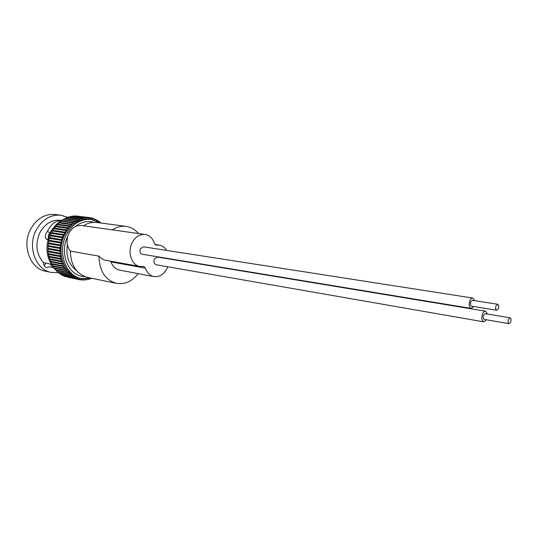 <?xml version="1.0" encoding="UTF-8"?>
<svg xmlns="http://www.w3.org/2000/svg" width="538" height="538" viewBox="0 0 538 538"><rect width="100%" height="100%" fill="white"/><g stroke="black" fill="none" stroke-linecap="round" stroke-linejoin="round"><path stroke-width="0.81" d="M495.955 305.92C495.316 308.22 495.565 309.666 496.695 310.258L498.41 308.597C499.049 306.297 498.8 304.858 497.663 304.266L495.955 305.92M497.663 304.266L472.505 300.298L470.777 301.912C470.145 304.165 470.407 305.584 471.557 306.169L496.695 310.258M474.745 300.655L472.855 298.052C471.658 297.978 470.642 298.926 469.808 300.897C468.699 304.871 469.149 307.373 471.18 308.415L473.79 306.532M472.855 298.052L143.417 246.787L140.384 248.697C139.436 251.535 140.055 253.378 142.234 254.245L471.18 308.415M487.475 314.031L485.572 311.186L157.58 257.063L154.433 259.067C153.458 261.979 154.076 263.882 156.276 264.783L483.77 321.845L486.5 319.78M166.713 250.412C164.836 247.419 162.362 245.664 159.295 245.14L156.181 245.113L154.46 243.445C152.678 238.287 149.544 235.294 145.052 234.467C139.712 234.03 135.421 236.76 132.187 242.651C127.176 252.053 131.642 265.389 139.981 266.465L143.754 266.512L145.415 268.132C147.096 272.887 149.954 275.712 153.982 276.606C160.062 277.184 164.648 273.909 167.748 266.781M485.572 311.186C484.341 311.099 483.299 312.094 482.438 314.158C481.308 318.22 481.745 320.782 483.77 321.845M110.626 261.192L111.003 261.925C112.698 266.498 115.542 269.229 119.537 270.11L153.982 276.606M145.052 234.467L81.568 225.53C76.329 225.086 72.153 227.574 69.039 233.008C66.053 239.639 66.47 245.671 70.296 251.098L98.965 256.142L101.991 258.886L105.071 260.177L139.981 266.465M510.058 317.803L485.168 313.647L483.48 315.248C482.868 317.433 483.111 318.812 484.193 319.384L509.069 323.668L510.744 322.013C511.356 319.78 511.127 318.382 510.058 317.803L508.39 319.451C507.771 321.684 508 323.089 509.069 323.668M98.965 256.142C99.409 271.004 105.246 280.083 116.49 283.365C124.843 284.669 132.066 281.421 138.165 273.62M138.522 233.546C135.112 229.491 130.976 227.11 126.114 226.397C121.386 225.805 116.807 226.962 112.375 229.867M70.296 251.098C70.794 265.442 76.618 274.232 87.761 277.467L116.49 283.365M126.114 226.397L97.048 222.49C92.368 221.912 87.835 223.008 83.457 225.792M83.834 225.55L83.121 225.745M67.405 244.81C65.71 256.027 68.662 264.494 76.255 270.211M93.72 222.355L90.781 221.656M81.527 276.182L84.533 276.492M67.694 236.444C59.536 252.309 67.532 274.01 81.87 276.256L84.849 276.613M94.056 222.342L91.083 221.69C85.468 221.024 80.182 222.671 75.226 226.646M90.787 278.085L81.319 278.408C65.535 275.927 57.028 251.596 66.537 234.474C72.751 223.674 80.996 218.67 91.272 219.477L100.155 222.907M91.272 219.477L89.765 219.282C79.49 218.475 71.251 223.458 65.044 234.245C55.542 251.327 64.056 275.611 79.826 278.099L81.319 278.408M98.662 221.972L99.604 221.555L100.337 222.934M88.05 278.637L86.779 279.881L85.925 278.892L84.614 280.11L83.767 279L82.448 280.103L81.608 278.886L80.297 279.868L79.476 278.536L78.178 279.41L77.391 277.958L76.114 278.718L75.36 277.151L74.116 277.803L73.403 276.129L72.206 276.68L71.541 274.898L70.384 275.342L69.779 273.459L68.682 273.802L68.138 271.825L67.102 272.073L66.443 270.728L66.631 270.009L65.663 270.17L65.024 268.724L65.266 268.025L64.378 268.106L63.773 266.566L64.062 265.886L63.255 265.893L62.684 264.266L63.02 263.613L62.307 263.553L61.776 261.838L62.159 261.212L61.54 261.105L61.056 259.303L61.48 258.717L60.881 258.543L60.532 256.68L60.989 256.142L60.411 255.906L60.202 253.997L60.7 253.506L60.142 253.203L60.068 251.273L60.599 250.829L60.068 250.473L60.142 248.522L60.7 248.139L60.202 247.722L60.417 245.779L61.002 245.449L60.538 244.978L60.895 243.055L61.493 242.786L61.07 242.268L61.567 240.378L62.179 240.177L61.796 239.612L62.428 237.769L63.047 237.635L62.711 237.023L63.471 235.247L64.096 235.18L63.807 234.534L64.688 232.84L65.313 232.833L65.078 232.16L66.073 230.56L66.692 230.62L66.504 229.921L67.559 228.415L68.212 228.549L68.084 227.83L69.153 226.424L69.873 226.646L69.792 225.913L70.875 224.602L71.655 224.911L71.628 224.171L72.711 222.961L73.538 223.371L73.572 222.631L74.641 221.521L75.515 222.033L76.658 220.284L77.573 220.91L78.75 219.269L79.678 220.002L80.882 218.468L81.837 219.316L83.054 217.903L84.009 218.858L85.239 217.567L86.194 218.636L87.418 217.46L88.367 218.65L89.59 217.587L90.518 218.885L91.722 217.944L92.623 219.356L93.807 218.522L94.675 220.042L95.825 219.329L96.645 220.95L97.761 220.338L98.528 221.898M90.135 278.254L88.931 279.437L88.131 278.63M91.958 278.328L91.056 278.765L90.377 278.193M100.962 223.021L101.689 223.115M72.112 216.471L72.993 215.973L85.239 217.567M68.682 273.802L56.618 271.32L55.992 269.807M62.179 240.177L50.088 238.2L49.711 237.641L50.33 235.832L50.949 235.698L50.612 235.099L51.366 233.351L51.991 233.284L51.702 232.651L52.576 230.984L53.195 230.977L52.959 230.311L53.948 228.737L54.56 228.798L54.378 228.112L55.421 226.632L67.512 228.408M61.493 242.786L49.415 240.768L48.992 240.257L49.483 238.395L50.088 238.2M59.483 222.988L60.538 221.266L72.711 222.961M61.372 221.387L62.455 219.854L74.641 221.521M76.114 278.718L64.029 276.176L63.397 275.564M65.663 270.17L53.612 267.736L53.127 265.859M61.002 245.449L48.931 243.391L48.467 242.927L48.817 241.031L49.415 240.768M80.297 279.868L68.037 277.272M74.116 277.803L62.038 275.274L61.352 274.414M61.48 258.717L48.837 256.283L48.481 254.447L48.938 253.916L48.359 253.68L48.144 251.804L48.642 251.32L48.09 251.024L48.017 249.121L48.541 248.684L48.01 248.334L48.084 246.411L48.635 246.034L48.138 245.624L48.353 243.707L48.931 243.391M63.047 237.635L50.949 235.698M74.439 216.162L75.165 215.873L87.418 217.46M60.7 253.506L48.642 251.32M60.7 248.139L48.635 246.034M67.62 217.782L68.662 216.861L80.882 218.468M70.384 275.342L58.319 272.84L57.653 271.535M51.386 263.539L50.639 261.919L50.935 261.347M65.313 232.833L53.195 230.977M56.066 226.727L55.939 226.054L57.136 224.702M63.37 219.975L64.466 218.636L76.658 220.284M60.989 256.142L48.938 253.916M62.213 263.533L50.263 261.219L49.731 259.524L50.101 258.919M49.489 258.805L61.54 261.105L49.489 258.805L49.012 257.029L49.429 256.458M78.178 279.41L65.575 276.505M72.206 276.68L60.128 274.158L59.442 273.069M67.102 272.073L55.044 269.619L54.486 267.917M66.692 230.62L54.56 228.798M60.599 250.829L48.541 248.684M57.707 224.77L57.64 224.164L58.716 222.88L70.875 224.602M76.853 216.094L89.59 217.587M82.072 218.623L69.839 217.009L70.821 216.303L83.054 217.903M64.378 268.106L52.334 265.705L51.944 263.667M64.096 235.18L51.991 233.284M65.461 218.771L66.537 217.641L78.75 219.269M54.345 268.61C45.878 258.018 44.721 245.826 50.868 232.039C53.148 227.742 56.093 224.279 59.711 221.649M60.222 221.286L61.5 220.472M62.569 219.867L63.45 219.417M65.058 218.717L65.502 218.549M55.932 270.17L55.407 269.693M47.983 239.618L46.248 239.033C45.024 237.661 44.977 235.705 46.1 233.183L47.539 231.206C50.982 224.158 55.629 220.587 61.473 220.486M51.776 265.328L48.978 263.647L43.477 262.557C36.093 253.896 34.963 243.788 40.101 232.234C45.185 223.539 51.991 219.558 60.512 220.277L61.527 220.419M53.477 267.702L49.846 266.734L51.204 267.003L52.273 266.048M43.477 262.557C43.443 265.234 44.513 266.895 46.685 267.541L49.846 266.734M57.996 272.692L51.285 272.423C35.548 269.915 26.981 246.263 36.376 229.692C42.515 219.228 50.707 214.406 60.949 215.227L67.768 217.372M48.01 239.524L48.521 234.844L49.859 232.994L47.539 231.206M46.026 263.062L44.163 265.685M51.204 267.003L53.397 267.662M51.285 272.423L45.71 271.26C30.007 268.751 21.453 245.267 30.8 228.825C36.914 218.448 45.078 213.667 55.3 214.487L60.949 215.227M54.863 226.121L49.859 232.994M52.65 229.04L52.119 228.959M51.48 230.916L50.908 230.829M51.655 230.62L51.076 230.526M156.679 245.12L155.704 244.972M145.415 268.132L111.003 261.925M90.088 278.388L90.619 278.496M83.457 218.085L84.291 218.193M55.945 270.089L68.003 272.551M49.483 238.395L61.567 240.378M59.462 222.456L71.628 224.171M61.393 220.943L73.572 222.631M90.297 218.246L90.922 218.327M74.681 277.709L75.441 277.87M52.973 266.317L65.024 268.724M48.467 242.927L60.538 244.978M54.378 228.112L66.504 229.921M88.071 217.964L88.736 218.051M87.909 278.987L88.447 279.094M85.697 279.356L86.248 279.471M79.025 279.074L79.658 279.209M72.536 276.673L73.43 276.855M48.837 256.283L60.881 258.543M48.481 254.447L60.532 256.68M48.138 245.624L60.202 247.722M48.353 243.707L60.417 245.779M48.992 240.257L61.07 242.268M50.33 235.832L62.428 237.769M50.612 235.099L62.711 237.023M51.366 233.351L63.471 235.247M51.702 232.651L63.807 234.534M52.576 230.984L64.688 232.84M85.791 217.91L86.524 218.004M92.475 218.764L93.067 218.838M98.521 221.629L99.059 221.696M83.464 279.498L84.036 279.619M48.09 251.024L60.142 253.203M48.084 246.411L60.142 248.522M67.653 217.661L79.866 219.289M57.633 271.71L69.698 274.192M96.598 220.459L97.149 220.533M50.639 261.919L62.684 264.266M48.359 253.68L60.411 255.906M48.144 251.804L60.202 253.997M52.959 230.311L65.078 232.16M55.939 226.054L68.084 227.83M63.41 219.632L75.602 221.3M94.574 219.504L95.145 219.578M48.017 249.121L60.068 251.273M49.731 259.524L61.776 261.838M49.012 257.029L61.056 259.303M76.84 278.509L77.519 278.65M59.436 273.129L71.514 275.631M54.385 268.287L66.443 270.728M53.948 228.737L66.073 230.56M49.711 237.641L61.796 239.612M57.64 224.164L69.792 225.913M48.817 241.031L60.895 243.055M81.238 279.404L81.837 279.525M51.722 264.185L63.773 266.566M65.502 218.536L77.707 220.176M48.01 248.334L60.068 250.473M159.295 245.14L155.058 244.501M100.344 222.833L101.339 222.967M55.421 226.632L67.559 228.415M87.815 279.202L88.931 279.437M92.301 218.327L93.807 218.522M98.515 221.414L99.604 221.555M89.913 217.708L91.722 217.944M51.211 263.526L63.255 265.893M57.001 224.669L69.153 226.424M94.5 219.154L95.825 219.329M50.263 261.219L62.307 263.553M83.242 279.821L84.614 280.11M80.861 279.773L82.448 280.103M90.034 278.556L91.056 278.765M96.571 220.183L97.761 220.338M85.555 279.625L86.779 279.881M46.9 239.484L46.248 239.033"/></g></svg>
